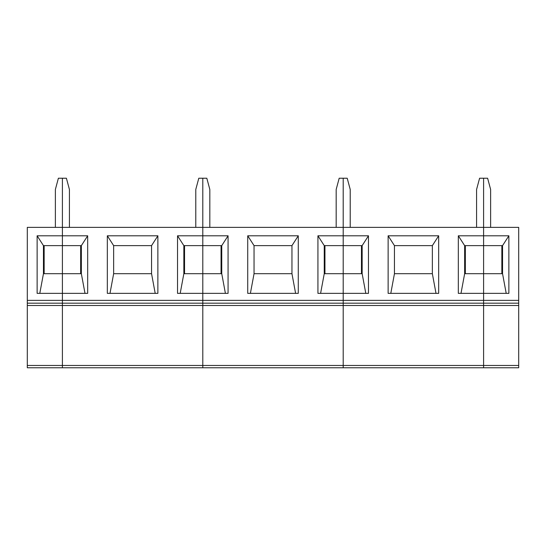 <?xml version="1.0" encoding="UTF-8"?>
<svg xmlns="http://www.w3.org/2000/svg" width="546" height="546" viewBox="0 0 546 546"><rect width="100%" height="100%" fill="white"/><g stroke="black" fill="none" stroke-linecap="round" stroke-linejoin="round"><path stroke-width="0.82" d="M501.849 273.703L501.849 245.625M202.798 367.772L62.401 367.772L202.798 367.772L202.798 365.472L202.798 367.772L343.202 367.772L343.202 365.472L343.202 367.772L518.7 367.772L483.599 367.772L483.599 303.187L62.401 303.187L62.401 367.772L27.3 367.772L27.3 305.48L62.401 305.48L62.401 365.472L202.798 365.472L202.798 305.48L202.798 365.472L343.202 365.472L343.202 305.48L343.202 365.472L483.599 365.472L483.599 303.187L518.7 303.187L483.599 303.187L483.599 245.625L502.552 245.625L502.552 273.703L506.203 293.359M39.797 293.359L43.448 273.703L43.448 245.625L62.401 245.625L62.401 293.359L87.674 293.359L87.674 235.797L62.401 235.797L62.401 305.48L518.7 305.48L518.7 300.375L483.599 300.375L483.599 293.359L508.872 293.359L508.872 235.797L483.599 235.797L483.599 227.368L518.7 227.368L518.7 300.375M350.218 227.368L350.218 189.462L347.208 178.228L343.202 178.228L343.202 227.368L483.599 227.368L483.599 178.228L487.612 178.228L490.622 189.462L490.622 227.368M518.7 305.48L518.7 367.772M483.599 303.187L518.7 303.187L483.599 303.187L483.599 300.375L343.202 300.375L343.202 293.359L368.475 293.359L368.475 235.797L362.155 245.625L362.155 273.703L365.8 293.359M461.001 293.359L464.646 273.703L502.552 273.703M508.872 235.797L502.552 245.625M464.646 273.703L464.646 245.625L483.599 245.625L483.599 235.797L458.326 235.797L458.326 293.359L483.599 293.359L483.599 178.228L479.593 178.228L476.583 189.462L476.583 227.368M368.475 235.797L343.202 235.797L343.202 273.703L362.155 273.703M361.452 273.703L361.452 245.625M320.598 293.359L324.249 273.703L343.202 273.703L343.202 245.625L362.155 245.625M394.444 273.703L432.357 273.703L432.357 245.625L438.67 235.797L388.131 235.797L394.444 245.625L394.444 273.703L390.8 293.359M388.131 235.797L388.131 293.359L438.67 293.359L438.67 235.797M394.444 245.625L432.357 245.625M436.001 293.359L432.357 273.703M43.448 245.625L37.128 235.797L37.128 293.359L62.401 293.359L62.401 303.187L202.798 303.187L202.798 305.48L202.798 303.187L343.202 303.187L343.202 305.48L343.202 300.375L202.798 300.375L202.798 293.359L228.071 293.359L228.071 235.797L221.751 245.625L221.751 273.703L225.402 293.359M518.7 365.472L483.599 365.472L483.599 367.772M465.349 245.625L465.349 273.703M464.646 245.625L458.326 235.797M324.249 273.703L324.249 245.625L317.929 235.797L317.929 293.359L343.202 293.359L343.202 273.703L343.202 303.187L302.484 303.187L343.202 303.187M209.821 227.368L209.821 189.462L206.811 178.228L202.798 178.228L202.798 227.368L343.202 227.368L343.202 235.797L317.929 235.797M228.071 235.797L202.798 235.797L202.798 273.703L221.751 273.703M221.055 273.703L221.055 245.625M180.2 293.359L183.845 273.703L202.798 273.703L202.798 245.625L221.751 245.625M336.179 227.368L336.179 189.462L339.189 178.228L343.202 178.228L343.202 245.625L324.249 245.625M254.047 273.703L291.953 273.703L291.953 245.625L298.273 235.797L247.727 235.797L254.047 245.625L254.047 273.703L250.396 293.359M247.727 235.797L247.727 293.359L298.273 293.359L298.273 235.797M254.047 245.625L291.953 245.625M295.604 293.359L291.953 273.703M202.798 303.187L202.798 300.375L27.3 300.375L27.3 227.368L202.798 227.368L202.798 235.797L177.525 235.797L177.525 293.359L202.798 293.359L202.798 303.187L243.516 303.187L202.798 303.187M324.945 245.625L324.945 273.703M202.798 273.703L202.798 293.359L202.798 273.703M80.651 273.703L80.651 245.625M43.448 273.703L81.354 273.703L84.999 293.359M87.674 235.797L81.354 245.625L81.354 273.703M69.417 227.368L69.417 189.462L66.407 178.228L62.401 178.228L62.401 245.625L81.354 245.625M195.782 227.368L195.782 189.462L198.792 178.228L202.798 178.228L202.798 245.625L183.845 245.625L183.845 273.703M113.643 273.703L151.556 273.703L151.556 245.625L157.869 235.797L107.33 235.797L113.643 245.625L113.643 273.703L109.999 293.359M107.33 235.797L107.33 293.359L157.869 293.359L157.869 235.797M113.643 245.625L151.556 245.625M155.201 293.359L151.556 273.703M184.548 245.625L184.548 273.703M183.845 245.625L177.525 235.797M55.378 227.368L55.378 189.462L58.388 178.228L62.401 178.228L62.401 235.797L37.128 235.797M27.3 365.472L62.401 365.472L62.401 367.772M44.151 245.625L44.151 273.703M27.3 305.48L27.3 300.375M62.401 303.187L27.3 303.187"/></g></svg>
